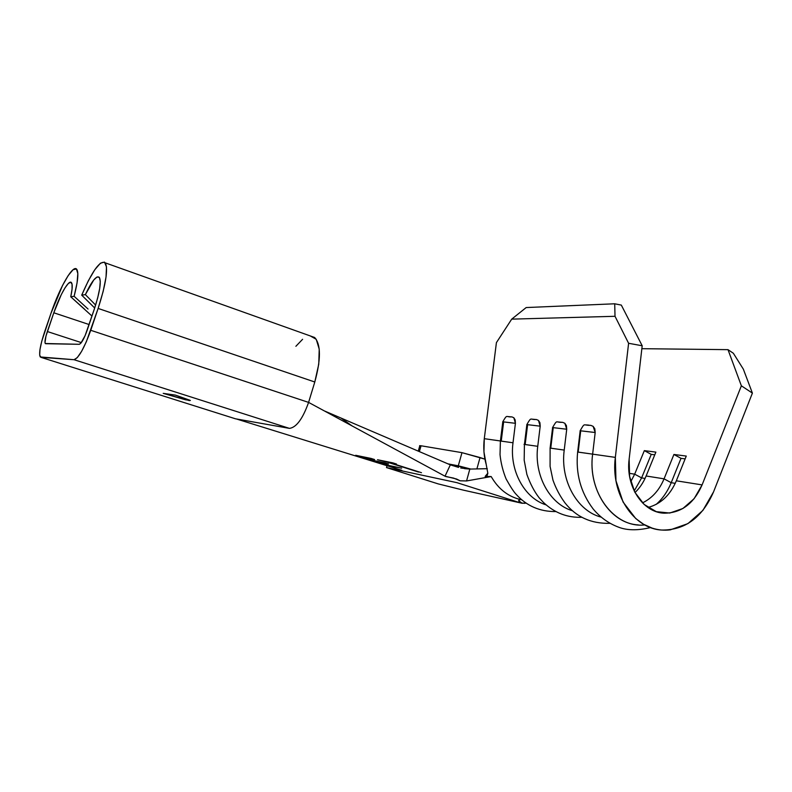 <?xml version="1.0" encoding="UTF-8"?>
<svg xmlns="http://www.w3.org/2000/svg" width="792" height="792" viewBox="0 0 792 792"><rect width="100%" height="100%" fill="white"/><g stroke="black" fill="none" stroke-linecap="round" stroke-linejoin="round"><path stroke-width="1.19" d="M463.488 490.169L438.194 483.892L386.496 467.577L456.944 482.665L520.354 502.851L463.488 490.169L438.194 483.892L386.496 467.577L396.861 469.795L398.188 469.418L396.861 469.795L456.944 482.665L520.354 502.851L524.522 503.326L524.68 502.049L524.522 503.326L526.126 503.068L522.106 503.267L465.498 490.614M464.498 468.646L469.824 469.082L466.557 480.952L460.162 480.803L456.548 479.012L445.015 476.21L308.593 402.395C302.722 418.839 296.337 427.492 289.446 428.373L235.442 418.79L289.446 428.373C296.337 427.492 302.722 418.839 308.593 402.395L314.79 382.001C321.007 359.35 320.958 344.51 314.642 337.491L310.236 335.917L316.226 339.293L319.226 349.173L318.75 364.181L314.79 382.001L98.129 308.435L103.148 291.486L106.039 277.022L106.484 266.855L104.504 262.112L100.426 263.182L94.802 269.726L88.318 280.823L81.715 295.159L85.358 294.614L93.753 279.982L97.089 276.952L99.356 277.378L100.277 281.318L99.703 288.407L97.683 297.921L94.426 308.791L85.071 335.739L80.804 343.263L79.259 344.302L45.609 343.698L44.995 342.748L45.946 336.164L53.806 312.781C59.925 294.683 69.102 278.883 71.498 282.704C72.666 284.467 72.409 289.159 70.745 296.782L84.625 309.246M388.585 465.419L401.653 468.161L389.357 465.943L355.697 455.291L371.022 458.42L374.586 459.548L361.736 456.915L372.19 460.221L385.001 462.875L388.525 463.993L375.665 461.32L388.585 465.419L375.665 461.32L388.525 463.993L385.001 462.875L372.19 460.221L361.736 456.915L374.586 459.548L371.022 458.42L355.697 455.291L389.357 465.943L401.653 468.161L388.585 465.419M418.562 472.082L387.278 462.142L377.477 459.736L392.812 462.865L396.485 464.033L390.08 462.716L421.473 472.695L390.08 462.716L396.485 464.033L392.812 462.865L377.477 459.736L387.387 461.756L418.562 472.082M500.039 440.956L513.008 442.777C509.207 470.3 524.304 498.148 546.173 504.93C524.304 498.148 509.207 470.3 513.008 442.777L515.424 423.314L515.176 419.938L513.859 417.78L512.087 416.948L507.929 416.562M491.179 476.556C498.633 489.436 508.86 497.188 521.839 499.831C508.86 497.188 498.633 489.436 491.179 476.556L485.14 476.428L491.179 476.556L466.557 480.952L491.179 476.556M486.248 464.666L483.952 451.856L484.288 438.679L500.405 440.976L484.288 438.679C483.209 447.668 483.863 456.331 486.248 464.666L487.842 473.359L487.1 475.735L485.14 476.428L487.842 473.171L485.14 476.428M644.728 524.918C614.533 528.472 587.278 492.466 592.634 454.143L615.344 457.38L615.968 480.754L623.076 502.039L635.699 518.503L643.569 524.264L652.153 528.115C658.112 530.046 664.161 530.62 670.309 529.838L687.921 523.621L702.9 510.404L713.562 491.862C702.375 517.473 685.139 530.204 661.855 530.046C633.531 528.818 610.464 493.654 615.344 457.38L628.601 343.282L642.193 345.767L629.135 459.202L629.6 476.467L634.828 492.218L644.134 504.445L656.291 511.662L669.765 513.038L682.892 508.504L694.099 498.722L702.098 484.902L741.371 385.813L752.4 393.109L713.562 491.862L752.4 393.109L743.332 369.131L733.362 353.272L727.996 349.658L741.371 385.813L702.098 484.902L676.328 480.803L686.268 456.073L673.923 454.469L664.062 478.843L646.123 475.992L655.875 452.123L644.341 450.628L634.669 474.17L629.135 473.289L634.669 474.17L630.769 481.754L634.669 474.17L641.619 477.893L645.044 478.457L641.619 477.893L651.252 454.37L641.619 477.893L634.204 490.981L641.619 477.893L634.669 474.17L644.341 450.628L651.252 454.37L644.341 450.628L655.875 452.123L646.123 475.992L664.062 478.843C659.32 490.169 652.133 498.178 642.49 502.87C652.133 498.178 659.32 490.169 664.062 478.843L671.21 482.694L675.229 483.348L671.21 482.694L681.021 458.34L671.21 482.694C667.656 491.426 662.637 498.663 656.162 504.405C662.637 498.663 667.656 491.426 671.21 482.694L664.062 478.843L673.923 454.469L681.021 458.34L673.923 454.469L686.268 456.073L676.328 480.803L702.098 484.902C693.812 503.742 681.13 513.176 664.062 513.186C642.807 512.483 625.522 486.248 629.135 459.202L642.193 345.767L621.324 305.098L614.711 303.791L615.018 316.295L628.601 343.282L615.344 457.38L592.634 454.143C587.822 489.406 610.444 523.651 638.303 524.918M524.037 444.381L537.748 446.312C533.798 475.24 549.856 504.385 572.705 510.82C549.856 504.385 533.798 475.24 537.748 446.312L540.203 426.175L539.926 422.68L538.501 420.443L536.6 419.582L532.105 419.166M562.825 422.393L564.864 423.304L566.726 429.234L552.539 427.561L553.232 427.68L550.757 448.163L550.054 448.084L564.221 450.084L566.726 429.234L552.608 427.571L550.123 448.084L564.221 450.084C560.112 480.536 577.229 511.068 601.098 517.107C577.229 511.068 560.112 480.536 564.221 450.084L566.726 429.234L566.409 425.621L564.864 423.304L562.825 422.393L557.964 421.958M641.857 348.688L727.996 349.658L641.857 348.688M634.996 492.545C639.728 488.03 643.441 482.506 646.123 475.992C643.441 482.506 639.728 488.03 634.996 492.545M647.955 507.474C660.756 504.049 670.22 495.158 676.328 480.803C670.22 495.158 660.756 504.049 647.945 507.474M88.051 309.038L74.121 296.287L88.051 309.038M95.634 305.068L85.358 294.614L81.715 295.159L94.694 307.999L81.715 295.159C92.426 270.508 100.287 259.746 105.296 262.865C108.276 269.072 105.88 284.259 98.129 308.435L90.743 330.294C84.17 348.411 78.606 358.212 74.032 359.707L40.243 356.954C38.749 353.559 40.234 345.114 44.689 331.62L51.074 313.048C59.935 286.862 73.28 263.795 76.814 269.379C78.794 272.656 77.893 281.625 74.121 296.287L77.052 282.992L77.824 273.537L76.428 268.973L73.082 269.706L68.261 275.467L62.548 285.457L51.074 313.048L41.738 341.303L39.966 349.589L39.679 355.232L40.927 357.331L74.032 359.707L77.289 357.628L81.626 351.321L86.368 341.698L98.129 308.435L314.79 382.001L308.593 402.395L90.743 330.294L308.593 402.395L445.015 476.21L450.331 464.864L324.225 410.86L450.331 464.864L458.548 467.389M85.358 294.614C91.872 280.903 96.545 275.161 99.366 277.388C101.425 281.704 99.782 292.179 94.426 308.791L87.12 330.393C84.061 338.857 81.437 343.49 79.259 344.302L45.253 343.51C44.55 341.926 45.253 337.937 47.352 331.541L53.806 312.781L89.1 324.532L53.806 312.781L61.281 294.614L65.053 287.793L68.33 283.496L70.755 282.209L72.052 284.15L72.062 289.179L70.745 296.782L74.121 296.287L70.745 296.782L91.971 316.048M74.032 359.707L289.446 428.373L74.032 359.707M40.927 357.331L235.442 418.79L40.927 357.331M163.211 393.357L175.468 395.119L190.347 400.514L185.457 399.772L163.211 393.357L175.468 395.119L189.892 400.237L189.407 400.623L189.585 400.089L189.407 400.623L163.211 393.357M234.848 418.602L235.442 418.79M47.352 331.541L81.338 342.609L47.352 331.541M302.593 339.293L295.881 346.292M458.291 465.805L470.844 469.062L448.005 463.865L458.291 465.805L461.983 452.658L421.057 445.777L461.983 452.658L458.291 465.805M418.265 451.123L419.75 445.945L421.057 445.777L419.384 451.608L421.057 445.777L419.612 445.658M484.922 459.152L461.983 452.658L480.051 457.538L476.893 468.913L480.051 457.538L484.922 459.152M386.496 467.577L386.981 465.904L386.496 467.577M445.728 476.537L453.598 478.101L460.162 480.803L466.557 480.952L469.824 469.082L487.288 468.676L469.824 469.082L460.736 468.013M520.215 499.495L518.641 500.683L522.106 503.267L518.631 500.653M650.479 527.571C638.669 530.422 628.601 530.491 620.284 527.799C609.632 524.146 600.574 517.849 593.129 508.929C580.655 492.357 575.497 473.398 577.645 452.054L592.634 454.143L595.188 432.521L594.812 428.769L593.149 426.363L590.951 425.413L585.694 424.948M590.951 425.413L593.149 426.363L595.188 432.521L580.12 430.749L580.704 430.848L578.18 452.074L577.596 452.004L592.634 454.143L595.188 432.521L580.18 430.769L577.655 452.014M536.6 419.582L538.501 420.443L540.203 426.175L526.799 424.581L527.611 424.72L525.165 444.51L524.363 444.421L537.748 446.312L540.203 426.175L526.868 424.591L524.433 444.421M512.087 416.948L513.859 417.78L515.424 423.314L502.732 421.799L503.633 421.948L501.237 441.094L500.336 440.986L513.008 442.777L515.424 423.314L502.801 421.809L500.405 440.995M484.288 438.679L496.416 342.619L511.711 319.136L615.018 316.295L511.711 319.136L526.185 307.553L614.711 303.791L526.185 307.553L511.711 319.136L496.416 342.619L484.288 438.679M445.015 476.21L450.331 464.864M685.139 458.885L681.021 458.34L685.139 458.885M588.654 425.106L586.357 424.918M654.766 454.836L651.252 454.37L654.766 454.836M615.018 316.295L614.711 303.791L621.324 305.098L642.193 345.767L628.601 343.282L615.018 316.295M727.996 349.658L733.362 353.272L743.332 369.131L752.4 393.109L741.371 385.813L727.996 349.658M236.343 418.948L401.792 470.3M656.221 511.632L664.062 513.186M314.642 337.491L105.296 262.865M45.253 343.51L45.837 343.698M352.183 425.987L341.055 418.057M518.859 501.108L519.008 499.92M590.505 425.334C583.011 425.591 585.139 422.096 580.189 430.68M550.113 448.123L550.084 466.429L552.955 480.091C555.915 488.446 559.944 496.079 565.043 502.96C576.19 517.028 591.159 523.819 609.969 523.324M524.423 444.46L524.175 460.172L526.888 474.457C530.303 483.932 534.392 491.703 539.144 497.782L543.431 502.425C554.558 512.929 567.418 517.879 582.021 517.265M500.405 441.025L500.019 454.628C500.9 463.063 502.93 471.171 506.108 478.952C510.583 486.991 513.988 492.188 516.334 494.525C526.749 506.029 539.936 511.721 555.895 511.573M562.399 422.314C555.459 422.73 557.588 418.978 552.608 427.492M536.194 419.503C529.868 419.928 531.64 416.285 526.878 424.522M511.691 416.869C505.811 417.374 507.523 413.652 502.811 421.74"/></g></svg>
